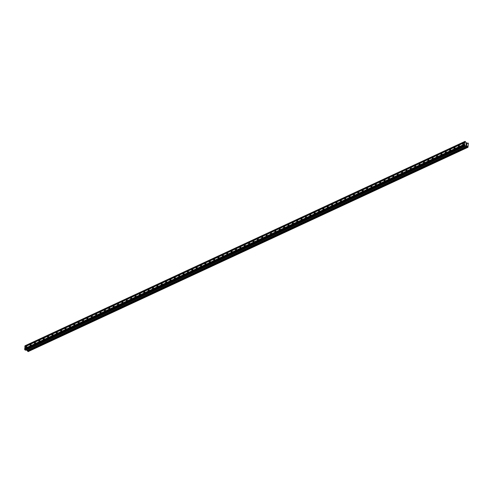 <?xml version="1.0" encoding="UTF-8"?>
<svg xmlns="http://www.w3.org/2000/svg" width="493" height="493" viewBox="0 0 493 493"><rect width="100%" height="100%" fill="white"/><g stroke="black" fill="none" stroke-linecap="round" stroke-linejoin="round"><path stroke-width="0.74" d="M26.283 346.357A0.733 0.425 118.7 0 1 26.585 346.345A0.733 0.425 118.7 0 1 26.702 346.973A0.733 0.425 118.7 0 1 26.191 347.62A0.733 0.425 118.7 0 1 25.883 347.633A0.733 0.425 118.7 0 1 25.772 347.004A0.733 0.425 118.7 0 1 26.283 346.357M30.652 344.33A0.733 0.425 118.7 0 1 30.954 344.317A0.733 0.425 118.7 0 1 31.071 344.94A0.733 0.425 118.7 0 1 30.56 345.587A0.733 0.425 118.7 0 1 30.258 345.599A0.733 0.425 118.7 0 1 30.141 344.977A0.733 0.425 118.7 0 1 30.652 344.33M35.021 342.296A0.733 0.425 118.7 0 1 35.323 342.284A0.733 0.425 118.7 0 1 35.441 342.912A0.733 0.425 118.7 0 1 34.929 343.559A0.733 0.425 118.7 0 1 34.627 343.572A0.733 0.425 118.7 0 1 34.51 342.943A0.733 0.425 118.7 0 1 35.021 342.296M39.391 340.269A0.733 0.425 118.7 0 1 39.699 340.256A0.733 0.425 118.7 0 1 39.81 340.879A0.733 0.425 118.7 0 1 39.298 341.532A0.733 0.425 118.7 0 1 38.996 341.538A0.733 0.425 118.7 0 1 38.879 340.916A0.733 0.425 118.7 0 1 39.391 340.269M43.76 338.241A0.733 0.425 118.7 0 1 44.068 338.229A0.733 0.425 118.7 0 1 44.185 338.851A0.733 0.425 118.7 0 1 43.667 339.498A0.733 0.425 118.7 0 1 43.366 339.511A0.733 0.425 118.7 0 1 43.248 338.888A0.733 0.425 118.7 0 1 43.76 338.241M48.129 336.208A0.733 0.425 118.7 0 1 48.437 336.195A0.733 0.425 118.7 0 1 48.554 336.824A0.733 0.425 118.7 0 1 48.043 337.471A0.733 0.425 118.7 0 1 47.735 337.483A0.733 0.425 118.7 0 1 47.618 336.855A0.733 0.425 118.7 0 1 48.129 336.208M52.498 334.18A0.733 0.425 118.7 0 1 52.806 334.168A0.733 0.425 118.7 0 1 52.924 334.79A0.733 0.425 118.7 0 1 52.412 335.437A0.733 0.425 118.7 0 1 52.104 335.45A0.733 0.425 118.7 0 1 51.987 334.827A0.733 0.425 118.7 0 1 52.498 334.18M56.868 332.146A0.733 0.425 118.7 0 1 57.176 332.134A0.733 0.425 118.7 0 1 57.293 332.763A0.733 0.425 118.7 0 1 56.781 333.41A0.733 0.425 118.7 0 1 56.473 333.422A0.733 0.425 118.7 0 1 56.356 332.793A0.733 0.425 118.7 0 1 56.868 332.146M61.243 330.119A0.733 0.425 118.7 0 1 61.545 330.107A0.733 0.425 118.7 0 1 61.662 330.729A0.733 0.425 118.7 0 1 61.15 331.382A0.733 0.425 118.7 0 1 60.842 331.388A0.733 0.425 118.7 0 1 60.725 330.766A0.733 0.425 118.7 0 1 61.243 330.119M65.612 328.091A0.733 0.425 118.7 0 1 65.914 328.079A0.733 0.425 118.7 0 1 66.031 328.702A0.733 0.425 118.7 0 1 65.52 329.349A0.733 0.425 118.7 0 1 65.212 329.361A0.733 0.425 118.7 0 1 65.101 328.739A0.733 0.425 118.7 0 1 65.612 328.091M69.981 326.058A0.733 0.425 118.7 0 1 70.283 326.046A0.733 0.425 118.7 0 1 70.4 326.674A0.733 0.425 118.7 0 1 69.889 327.321A0.733 0.425 118.7 0 1 69.587 327.334A0.733 0.425 118.7 0 1 69.47 326.705A0.733 0.425 118.7 0 1 69.981 326.058M74.351 324.03A0.733 0.425 118.7 0 1 74.653 324.018A0.733 0.425 118.7 0 1 74.77 324.64A0.733 0.425 118.7 0 1 74.258 325.288A0.733 0.425 118.7 0 1 73.956 325.3A0.733 0.425 118.7 0 1 73.839 324.677A0.733 0.425 118.7 0 1 74.351 324.03M78.72 321.997A0.733 0.425 118.7 0 1 79.028 321.991A0.733 0.425 118.7 0 1 79.139 322.613A0.733 0.425 118.7 0 1 78.627 323.26A0.733 0.425 118.7 0 1 78.325 323.272A0.733 0.425 118.7 0 1 78.208 322.644A0.733 0.425 118.7 0 1 78.72 321.997M83.089 319.969A0.733 0.425 118.7 0 1 83.397 319.957A0.733 0.425 118.7 0 1 83.514 320.579A0.733 0.425 118.7 0 1 82.997 321.233A0.733 0.425 118.7 0 1 82.695 321.239A0.733 0.425 118.7 0 1 82.578 320.616A0.733 0.425 118.7 0 1 83.089 319.969M87.458 317.942A0.733 0.425 118.7 0 1 87.766 317.93A0.733 0.425 118.7 0 1 87.883 318.552A0.733 0.425 118.7 0 1 87.372 319.199A0.733 0.425 118.7 0 1 87.064 319.211A0.733 0.425 118.7 0 1 86.947 318.589A0.733 0.425 118.7 0 1 87.458 317.942M91.827 315.908A0.733 0.425 118.7 0 1 92.136 315.896A0.733 0.425 118.7 0 1 92.253 316.524A0.733 0.425 118.7 0 1 91.741 317.172A0.733 0.425 118.7 0 1 91.433 317.184A0.733 0.425 118.7 0 1 91.316 316.555A0.733 0.425 118.7 0 1 91.827 315.908M96.197 313.881A0.733 0.425 118.7 0 1 96.505 313.868A0.733 0.425 118.7 0 1 96.622 314.491A0.733 0.425 118.7 0 1 96.11 315.138A0.733 0.425 118.7 0 1 95.802 315.15A0.733 0.425 118.7 0 1 95.685 314.528A0.733 0.425 118.7 0 1 96.197 313.881M100.572 311.847A0.733 0.425 118.7 0 1 100.874 311.841A0.733 0.425 118.7 0 1 100.991 312.463A0.733 0.425 118.7 0 1 100.48 313.11A0.733 0.425 118.7 0 1 100.171 313.123A0.733 0.425 118.7 0 1 100.054 312.494A0.733 0.425 118.7 0 1 100.572 311.847M104.941 309.82A0.733 0.425 118.7 0 1 105.243 309.807A0.733 0.425 118.7 0 1 105.36 310.43A0.733 0.425 118.7 0 1 104.849 311.083A0.733 0.425 118.7 0 1 104.541 311.089A0.733 0.425 118.7 0 1 104.43 310.467A0.733 0.425 118.7 0 1 104.941 309.82M109.31 307.792A0.733 0.425 118.7 0 1 109.612 307.78A0.733 0.425 118.7 0 1 109.729 308.402A0.733 0.425 118.7 0 1 109.218 309.049A0.733 0.425 118.7 0 1 108.916 309.062A0.733 0.425 118.7 0 1 108.799 308.439A0.733 0.425 118.7 0 1 109.31 307.792M113.68 305.759A0.733 0.425 118.7 0 1 113.988 305.746A0.733 0.425 118.7 0 1 114.099 306.375A0.733 0.425 118.7 0 1 113.587 307.022A0.733 0.425 118.7 0 1 113.285 307.034A0.733 0.425 118.7 0 1 113.168 306.406A0.733 0.425 118.7 0 1 113.68 305.759M118.049 303.731A0.733 0.425 118.7 0 1 118.357 303.719A0.733 0.425 118.7 0 1 118.468 304.341A0.733 0.425 118.7 0 1 117.956 304.988A0.733 0.425 118.7 0 1 117.654 305.001A0.733 0.425 118.7 0 1 117.537 304.378A0.733 0.425 118.7 0 1 118.049 303.731M122.418 301.698A0.733 0.425 118.7 0 1 122.726 301.691A0.733 0.425 118.7 0 1 122.843 302.314A0.733 0.425 118.7 0 1 122.326 302.961A0.733 0.425 118.7 0 1 122.024 302.973A0.733 0.425 118.7 0 1 121.907 302.351A0.733 0.425 118.7 0 1 122.418 301.698M126.787 299.67A0.733 0.425 118.7 0 1 127.095 299.658A0.733 0.425 118.7 0 1 127.212 300.28A0.733 0.425 118.7 0 1 126.701 300.933A0.733 0.425 118.7 0 1 126.393 300.94A0.733 0.425 118.7 0 1 126.276 300.317A0.733 0.425 118.7 0 1 126.787 299.67M131.156 297.643A0.733 0.425 118.7 0 1 131.465 297.63A0.733 0.425 118.7 0 1 131.582 298.253A0.733 0.425 118.7 0 1 131.07 298.9A0.733 0.425 118.7 0 1 130.762 298.912A0.733 0.425 118.7 0 1 130.645 298.29A0.733 0.425 118.7 0 1 131.156 297.643M135.526 295.609A0.733 0.425 118.7 0 1 135.834 295.597A0.733 0.425 118.7 0 1 135.951 296.225A0.733 0.425 118.7 0 1 135.439 296.872A0.733 0.425 118.7 0 1 135.131 296.885A0.733 0.425 118.7 0 1 135.014 296.256A0.733 0.425 118.7 0 1 135.526 295.609M139.901 293.581A0.733 0.425 118.7 0 1 140.203 293.569A0.733 0.425 118.7 0 1 140.32 294.192A0.733 0.425 118.7 0 1 139.809 294.839A0.733 0.425 118.7 0 1 139.501 294.851A0.733 0.425 118.7 0 1 139.383 294.229A0.733 0.425 118.7 0 1 139.901 293.581M144.27 291.548A0.733 0.425 118.7 0 1 144.572 291.542A0.733 0.425 118.7 0 1 144.689 292.164A0.733 0.425 118.7 0 1 144.178 292.811A0.733 0.425 118.7 0 1 143.87 292.824A0.733 0.425 118.7 0 1 143.759 292.201A0.733 0.425 118.7 0 1 144.27 291.548M148.639 289.52A0.733 0.425 118.7 0 1 148.941 289.508A0.733 0.425 118.7 0 1 149.059 290.13A0.733 0.425 118.7 0 1 148.547 290.784A0.733 0.425 118.7 0 1 148.245 290.79A0.733 0.425 118.7 0 1 148.128 290.167A0.733 0.425 118.7 0 1 148.639 289.52M153.009 287.493A0.733 0.425 118.7 0 1 153.317 287.481A0.733 0.425 118.7 0 1 153.428 288.103A0.733 0.425 118.7 0 1 152.916 288.75A0.733 0.425 118.7 0 1 152.614 288.762A0.733 0.425 118.7 0 1 152.497 288.14A0.733 0.425 118.7 0 1 153.009 287.493M157.378 285.459A0.733 0.425 118.7 0 1 157.686 285.447A0.733 0.425 118.7 0 1 157.797 286.076A0.733 0.425 118.7 0 1 157.285 286.723A0.733 0.425 118.7 0 1 156.984 286.735A0.733 0.425 118.7 0 1 156.866 286.106A0.733 0.425 118.7 0 1 157.378 285.459M161.747 283.432A0.733 0.425 118.7 0 1 162.055 283.42A0.733 0.425 118.7 0 1 162.172 284.042A0.733 0.425 118.7 0 1 161.661 284.689A0.733 0.425 118.7 0 1 161.353 284.701A0.733 0.425 118.7 0 1 161.236 284.079A0.733 0.425 118.7 0 1 161.747 283.432M166.116 281.398A0.733 0.425 118.7 0 1 166.424 281.392A0.733 0.425 118.7 0 1 166.542 282.014A0.733 0.425 118.7 0 1 166.03 282.662A0.733 0.425 118.7 0 1 165.722 282.674A0.733 0.425 118.7 0 1 165.605 282.051A0.733 0.425 118.7 0 1 166.116 281.398M170.486 279.371A0.733 0.425 118.7 0 1 170.794 279.358A0.733 0.425 118.7 0 1 170.911 279.981A0.733 0.425 118.7 0 1 170.399 280.634A0.733 0.425 118.7 0 1 170.091 280.64A0.733 0.425 118.7 0 1 169.974 280.018A0.733 0.425 118.7 0 1 170.486 279.371M174.861 277.343A0.733 0.425 118.7 0 1 175.163 277.331A0.733 0.425 118.7 0 1 175.28 277.953A0.733 0.425 118.7 0 1 174.769 278.6A0.733 0.425 118.7 0 1 174.46 278.613A0.733 0.425 118.7 0 1 174.343 277.99A0.733 0.425 118.7 0 1 174.861 277.343M179.23 275.31A0.733 0.425 118.7 0 1 179.532 275.297A0.733 0.425 118.7 0 1 179.649 275.926A0.733 0.425 118.7 0 1 179.138 276.573A0.733 0.425 118.7 0 1 178.83 276.585A0.733 0.425 118.7 0 1 178.719 275.957A0.733 0.425 118.7 0 1 179.23 275.31M183.599 273.282A0.733 0.425 118.7 0 1 183.901 273.27A0.733 0.425 118.7 0 1 184.018 273.892A0.733 0.425 118.7 0 1 183.507 274.539A0.733 0.425 118.7 0 1 183.199 274.552A0.733 0.425 118.7 0 1 183.088 273.929A0.733 0.425 118.7 0 1 183.599 273.282M187.969 271.249A0.733 0.425 118.7 0 1 188.271 271.242A0.733 0.425 118.7 0 1 188.388 271.865A0.733 0.425 118.7 0 1 187.876 272.512A0.733 0.425 118.7 0 1 187.574 272.524A0.733 0.425 118.7 0 1 187.457 271.902A0.733 0.425 118.7 0 1 187.969 271.249M192.338 269.221A0.733 0.425 118.7 0 1 192.646 269.209A0.733 0.425 118.7 0 1 192.757 269.831A0.733 0.425 118.7 0 1 192.245 270.484A0.733 0.425 118.7 0 1 191.943 270.491A0.733 0.425 118.7 0 1 191.826 269.868A0.733 0.425 118.7 0 1 192.338 269.221M196.707 267.194A0.733 0.425 118.7 0 1 197.015 267.181A0.733 0.425 118.7 0 1 197.132 267.804A0.733 0.425 118.7 0 1 196.615 268.451A0.733 0.425 118.7 0 1 196.313 268.463A0.733 0.425 118.7 0 1 196.196 267.841A0.733 0.425 118.7 0 1 196.707 267.194M201.076 265.16A0.733 0.425 118.7 0 1 201.384 265.148A0.733 0.425 118.7 0 1 201.501 265.776A0.733 0.425 118.7 0 1 200.99 266.423A0.733 0.425 118.7 0 1 200.682 266.436A0.733 0.425 118.7 0 1 200.565 265.807A0.733 0.425 118.7 0 1 201.076 265.16M205.445 263.133A0.733 0.425 118.7 0 1 205.754 263.12A0.733 0.425 118.7 0 1 205.871 263.743A0.733 0.425 118.7 0 1 205.359 264.39A0.733 0.425 118.7 0 1 205.051 264.402A0.733 0.425 118.7 0 1 204.934 263.78A0.733 0.425 118.7 0 1 205.445 263.133M209.815 261.099A0.733 0.425 118.7 0 1 210.123 261.093A0.733 0.425 118.7 0 1 210.24 261.715A0.733 0.425 118.7 0 1 209.728 262.362A0.733 0.425 118.7 0 1 209.42 262.375A0.733 0.425 118.7 0 1 209.303 261.752A0.733 0.425 118.7 0 1 209.815 261.099M214.19 259.071A0.733 0.425 118.7 0 1 214.492 259.059A0.733 0.425 118.7 0 1 214.609 259.682A0.733 0.425 118.7 0 1 214.098 260.335A0.733 0.425 118.7 0 1 213.789 260.341A0.733 0.425 118.7 0 1 213.672 259.719A0.733 0.425 118.7 0 1 214.19 259.071M218.559 257.044A0.733 0.425 118.7 0 1 218.861 257.032A0.733 0.425 118.7 0 1 218.978 257.654A0.733 0.425 118.7 0 1 218.467 258.301A0.733 0.425 118.7 0 1 218.159 258.314A0.733 0.425 118.7 0 1 218.048 257.691A0.733 0.425 118.7 0 1 218.559 257.044M222.928 255.01A0.733 0.425 118.7 0 1 223.23 254.998A0.733 0.425 118.7 0 1 223.347 255.627A0.733 0.425 118.7 0 1 222.836 256.274A0.733 0.425 118.7 0 1 222.528 256.286A0.733 0.425 118.7 0 1 222.417 255.657A0.733 0.425 118.7 0 1 222.928 255.01M227.298 252.983A0.733 0.425 118.7 0 1 227.6 252.971A0.733 0.425 118.7 0 1 227.717 253.593A0.733 0.425 118.7 0 1 227.205 254.24A0.733 0.425 118.7 0 1 226.903 254.252A0.733 0.425 118.7 0 1 226.786 253.63A0.733 0.425 118.7 0 1 227.298 252.983M231.667 250.949A0.733 0.425 118.7 0 1 231.975 250.943A0.733 0.425 118.7 0 1 232.086 251.566A0.733 0.425 118.7 0 1 231.574 252.213A0.733 0.425 118.7 0 1 231.272 252.225A0.733 0.425 118.7 0 1 231.155 251.603A0.733 0.425 118.7 0 1 231.667 250.949M236.036 248.922A0.733 0.425 118.7 0 1 236.344 248.91A0.733 0.425 118.7 0 1 236.461 249.532A0.733 0.425 118.7 0 1 235.944 250.185A0.733 0.425 118.7 0 1 235.642 250.191A0.733 0.425 118.7 0 1 235.525 249.569A0.733 0.425 118.7 0 1 236.036 248.922M240.405 246.894A0.733 0.425 118.7 0 1 240.713 246.882A0.733 0.425 118.7 0 1 240.831 247.504A0.733 0.425 118.7 0 1 240.319 248.152A0.733 0.425 118.7 0 1 240.011 248.164A0.733 0.425 118.7 0 1 239.894 247.541A0.733 0.425 118.7 0 1 240.405 246.894M244.774 244.861A0.733 0.425 118.7 0 1 245.083 244.848A0.733 0.425 118.7 0 1 245.2 245.477A0.733 0.425 118.7 0 1 244.688 246.124A0.733 0.425 118.7 0 1 244.38 246.136A0.733 0.425 118.7 0 1 244.263 245.508A0.733 0.425 118.7 0 1 244.774 244.861M249.144 242.833A0.733 0.425 118.7 0 1 249.452 242.821A0.733 0.425 118.7 0 1 249.569 243.443A0.733 0.425 118.7 0 1 249.057 244.09A0.733 0.425 118.7 0 1 248.749 244.103A0.733 0.425 118.7 0 1 248.632 243.48A0.733 0.425 118.7 0 1 249.144 242.833M253.519 240.8A0.733 0.425 118.7 0 1 253.821 240.794A0.733 0.425 118.7 0 1 253.938 241.416A0.733 0.425 118.7 0 1 253.427 242.063A0.733 0.425 118.7 0 1 253.119 242.075A0.733 0.425 118.7 0 1 253.001 241.453A0.733 0.425 118.7 0 1 253.519 240.8M257.888 238.772A0.733 0.425 118.7 0 1 258.19 238.76A0.733 0.425 118.7 0 1 258.307 239.382A0.733 0.425 118.7 0 1 257.796 240.036A0.733 0.425 118.7 0 1 257.488 240.042A0.733 0.425 118.7 0 1 257.377 239.419A0.733 0.425 118.7 0 1 257.888 238.772M262.258 236.745A0.733 0.425 118.7 0 1 262.559 236.732A0.733 0.425 118.7 0 1 262.677 237.355A0.733 0.425 118.7 0 1 262.165 238.002A0.733 0.425 118.7 0 1 261.863 238.014A0.733 0.425 118.7 0 1 261.746 237.392A0.733 0.425 118.7 0 1 262.258 236.745M266.627 234.711A0.733 0.425 118.7 0 1 266.929 234.699A0.733 0.425 118.7 0 1 267.046 235.327A0.733 0.425 118.7 0 1 266.534 235.974A0.733 0.425 118.7 0 1 266.232 235.987A0.733 0.425 118.7 0 1 266.115 235.358A0.733 0.425 118.7 0 1 266.627 234.711M270.996 232.684A0.733 0.425 118.7 0 1 271.304 232.671A0.733 0.425 118.7 0 1 271.415 233.294A0.733 0.425 118.7 0 1 270.904 233.941A0.733 0.425 118.7 0 1 270.602 233.953A0.733 0.425 118.7 0 1 270.484 233.331A0.733 0.425 118.7 0 1 270.996 232.684M275.365 230.65A0.733 0.425 118.7 0 1 275.673 230.644A0.733 0.425 118.7 0 1 275.79 231.266A0.733 0.425 118.7 0 1 275.273 231.913A0.733 0.425 118.7 0 1 274.971 231.926A0.733 0.425 118.7 0 1 274.854 231.303A0.733 0.425 118.7 0 1 275.365 230.65M279.734 228.623A0.733 0.425 118.7 0 1 280.042 228.61A0.733 0.425 118.7 0 1 280.16 229.233A0.733 0.425 118.7 0 1 279.648 229.886A0.733 0.425 118.7 0 1 279.34 229.892A0.733 0.425 118.7 0 1 279.223 229.27A0.733 0.425 118.7 0 1 279.734 228.623M284.104 226.595A0.733 0.425 118.7 0 1 284.412 226.583A0.733 0.425 118.7 0 1 284.529 227.205A0.733 0.425 118.7 0 1 284.017 227.852A0.733 0.425 118.7 0 1 283.709 227.865A0.733 0.425 118.7 0 1 283.592 227.242A0.733 0.425 118.7 0 1 284.104 226.595M288.473 224.561A0.733 0.425 118.7 0 1 288.781 224.549A0.733 0.425 118.7 0 1 288.898 225.178A0.733 0.425 118.7 0 1 288.387 225.825A0.733 0.425 118.7 0 1 288.078 225.837A0.733 0.425 118.7 0 1 287.961 225.209A0.733 0.425 118.7 0 1 288.473 224.561M292.848 222.534A0.733 0.425 118.7 0 1 293.15 222.522A0.733 0.425 118.7 0 1 293.267 223.144A0.733 0.425 118.7 0 1 292.756 223.791A0.733 0.425 118.7 0 1 292.448 223.804A0.733 0.425 118.7 0 1 292.331 223.181A0.733 0.425 118.7 0 1 292.848 222.534M297.217 220.5A0.733 0.425 118.7 0 1 297.519 220.494A0.733 0.425 118.7 0 1 297.636 221.117A0.733 0.425 118.7 0 1 297.125 221.764A0.733 0.425 118.7 0 1 296.817 221.776A0.733 0.425 118.7 0 1 296.706 221.154A0.733 0.425 118.7 0 1 297.217 220.5M301.587 218.473A0.733 0.425 118.7 0 1 301.889 218.461A0.733 0.425 118.7 0 1 302.006 219.083A0.733 0.425 118.7 0 1 301.494 219.736A0.733 0.425 118.7 0 1 301.192 219.742A0.733 0.425 118.7 0 1 301.075 219.12A0.733 0.425 118.7 0 1 301.587 218.473M305.956 216.445A0.733 0.425 118.7 0 1 306.258 216.433A0.733 0.425 118.7 0 1 306.375 217.056A0.733 0.425 118.7 0 1 305.863 217.703A0.733 0.425 118.7 0 1 305.561 217.715A0.733 0.425 118.7 0 1 305.444 217.093A0.733 0.425 118.7 0 1 305.956 216.445M310.325 214.412A0.733 0.425 118.7 0 1 310.633 214.4A0.733 0.425 118.7 0 1 310.744 215.028A0.733 0.425 118.7 0 1 310.233 215.675A0.733 0.425 118.7 0 1 309.931 215.688A0.733 0.425 118.7 0 1 309.814 215.059A0.733 0.425 118.7 0 1 310.325 214.412M314.694 212.384A0.733 0.425 118.7 0 1 315.002 212.372A0.733 0.425 118.7 0 1 315.119 212.994A0.733 0.425 118.7 0 1 314.602 213.642A0.733 0.425 118.7 0 1 314.3 213.654A0.733 0.425 118.7 0 1 314.183 213.031A0.733 0.425 118.7 0 1 314.694 212.384M319.063 210.351A0.733 0.425 118.7 0 1 319.372 210.345A0.733 0.425 118.7 0 1 319.489 210.967A0.733 0.425 118.7 0 1 318.977 211.614A0.733 0.425 118.7 0 1 318.669 211.626A0.733 0.425 118.7 0 1 318.552 211.004A0.733 0.425 118.7 0 1 319.063 210.351M323.433 208.323A0.733 0.425 118.7 0 1 323.741 208.311A0.733 0.425 118.7 0 1 323.858 208.933A0.733 0.425 118.7 0 1 323.346 209.587A0.733 0.425 118.7 0 1 323.038 209.593A0.733 0.425 118.7 0 1 322.921 208.97A0.733 0.425 118.7 0 1 323.433 208.323M327.802 206.296A0.733 0.425 118.7 0 1 328.11 206.284A0.733 0.425 118.7 0 1 328.227 206.906A0.733 0.425 118.7 0 1 327.716 207.553A0.733 0.425 118.7 0 1 327.407 207.565A0.733 0.425 118.7 0 1 327.29 206.943A0.733 0.425 118.7 0 1 327.802 206.296M332.177 204.262A0.733 0.425 118.7 0 1 332.479 204.25A0.733 0.425 118.7 0 1 332.596 204.878A0.733 0.425 118.7 0 1 332.085 205.526A0.733 0.425 118.7 0 1 331.777 205.538A0.733 0.425 118.7 0 1 331.66 204.909A0.733 0.425 118.7 0 1 332.177 204.262M336.546 202.235A0.733 0.425 118.7 0 1 336.848 202.222A0.733 0.425 118.7 0 1 336.965 202.845A0.733 0.425 118.7 0 1 336.454 203.492A0.733 0.425 118.7 0 1 336.146 203.504A0.733 0.425 118.7 0 1 336.035 202.882A0.733 0.425 118.7 0 1 336.546 202.235M340.916 200.201A0.733 0.425 118.7 0 1 341.218 200.195A0.733 0.425 118.7 0 1 341.335 200.817A0.733 0.425 118.7 0 1 340.823 201.464A0.733 0.425 118.7 0 1 340.521 201.477A0.733 0.425 118.7 0 1 340.404 200.854A0.733 0.425 118.7 0 1 340.916 200.201M345.285 198.174A0.733 0.425 118.7 0 1 345.593 198.161A0.733 0.425 118.7 0 1 345.704 198.784A0.733 0.425 118.7 0 1 345.192 199.437A0.733 0.425 118.7 0 1 344.89 199.443A0.733 0.425 118.7 0 1 344.773 198.821A0.733 0.425 118.7 0 1 345.285 198.174M349.654 196.146A0.733 0.425 118.7 0 1 349.962 196.134A0.733 0.425 118.7 0 1 350.073 196.756A0.733 0.425 118.7 0 1 349.562 197.403A0.733 0.425 118.7 0 1 349.26 197.416A0.733 0.425 118.7 0 1 349.143 196.793A0.733 0.425 118.7 0 1 349.654 196.146M354.023 194.113A0.733 0.425 118.7 0 1 354.331 194.1A0.733 0.425 118.7 0 1 354.449 194.729A0.733 0.425 118.7 0 1 353.931 195.376A0.733 0.425 118.7 0 1 353.629 195.388A0.733 0.425 118.7 0 1 353.512 194.76A0.733 0.425 118.7 0 1 354.023 194.113M358.393 192.085A0.733 0.425 118.7 0 1 358.701 192.073A0.733 0.425 118.7 0 1 358.818 192.695A0.733 0.425 118.7 0 1 358.306 193.342A0.733 0.425 118.7 0 1 357.998 193.355A0.733 0.425 118.7 0 1 357.881 192.732A0.733 0.425 118.7 0 1 358.393 192.085M362.762 190.051A0.733 0.425 118.7 0 1 363.07 190.045A0.733 0.425 118.7 0 1 363.187 190.668A0.733 0.425 118.7 0 1 362.675 191.315A0.733 0.425 118.7 0 1 362.367 191.327A0.733 0.425 118.7 0 1 362.25 190.705A0.733 0.425 118.7 0 1 362.762 190.051M367.131 188.024A0.733 0.425 118.7 0 1 367.439 188.012A0.733 0.425 118.7 0 1 367.556 188.634A0.733 0.425 118.7 0 1 367.045 189.287A0.733 0.425 118.7 0 1 366.737 189.294A0.733 0.425 118.7 0 1 366.619 188.671A0.733 0.425 118.7 0 1 367.131 188.024M371.506 185.997A0.733 0.425 118.7 0 1 371.808 185.984A0.733 0.425 118.7 0 1 371.925 186.607A0.733 0.425 118.7 0 1 371.414 187.254A0.733 0.425 118.7 0 1 371.106 187.266A0.733 0.425 118.7 0 1 370.989 186.644A0.733 0.425 118.7 0 1 371.506 185.997M375.876 183.963A0.733 0.425 118.7 0 1 376.177 183.951A0.733 0.425 118.7 0 1 376.295 184.579A0.733 0.425 118.7 0 1 375.783 185.226A0.733 0.425 118.7 0 1 375.475 185.239A0.733 0.425 118.7 0 1 375.364 184.61A0.733 0.425 118.7 0 1 375.876 183.963M380.245 181.935A0.733 0.425 118.7 0 1 380.547 181.923A0.733 0.425 118.7 0 1 380.664 182.546A0.733 0.425 118.7 0 1 380.152 183.193A0.733 0.425 118.7 0 1 379.85 183.205A0.733 0.425 118.7 0 1 379.733 182.583A0.733 0.425 118.7 0 1 380.245 181.935M384.614 179.902A0.733 0.425 118.7 0 1 384.922 179.896A0.733 0.425 118.7 0 1 385.033 180.518A0.733 0.425 118.7 0 1 384.522 181.165A0.733 0.425 118.7 0 1 384.22 181.177A0.733 0.425 118.7 0 1 384.102 180.555A0.733 0.425 118.7 0 1 384.614 179.902M388.983 177.874A0.733 0.425 118.7 0 1 389.291 177.862A0.733 0.425 118.7 0 1 389.408 178.484A0.733 0.425 118.7 0 1 388.891 179.138A0.733 0.425 118.7 0 1 388.589 179.144A0.733 0.425 118.7 0 1 388.472 178.521A0.733 0.425 118.7 0 1 388.983 177.874M393.352 175.847A0.733 0.425 118.7 0 1 393.66 175.835A0.733 0.425 118.7 0 1 393.778 176.457A0.733 0.425 118.7 0 1 393.266 177.104A0.733 0.425 118.7 0 1 392.958 177.116A0.733 0.425 118.7 0 1 392.841 176.494A0.733 0.425 118.7 0 1 393.352 175.847M397.722 173.813A0.733 0.425 118.7 0 1 398.03 173.801A0.733 0.425 118.7 0 1 398.147 174.43A0.733 0.425 118.7 0 1 397.635 175.077A0.733 0.425 118.7 0 1 397.327 175.089A0.733 0.425 118.7 0 1 397.21 174.46A0.733 0.425 118.7 0 1 397.722 173.813M402.091 171.786A0.733 0.425 118.7 0 1 402.399 171.774A0.733 0.425 118.7 0 1 402.516 172.396A0.733 0.425 118.7 0 1 402.005 173.043A0.733 0.425 118.7 0 1 401.696 173.055A0.733 0.425 118.7 0 1 401.579 172.433A0.733 0.425 118.7 0 1 402.091 171.786M406.466 169.752A0.733 0.425 118.7 0 1 406.768 169.746A0.733 0.425 118.7 0 1 406.885 170.368A0.733 0.425 118.7 0 1 406.374 171.016A0.733 0.425 118.7 0 1 406.066 171.028A0.733 0.425 118.7 0 1 405.949 170.405A0.733 0.425 118.7 0 1 406.466 169.752M410.835 167.725A0.733 0.425 118.7 0 1 411.137 167.712A0.733 0.425 118.7 0 1 411.254 168.335A0.733 0.425 118.7 0 1 410.743 168.988A0.733 0.425 118.7 0 1 410.435 168.994A0.733 0.425 118.7 0 1 410.324 168.372A0.733 0.425 118.7 0 1 410.835 167.725M415.205 165.697A0.733 0.425 118.7 0 1 415.507 165.685A0.733 0.425 118.7 0 1 415.624 166.307A0.733 0.425 118.7 0 1 415.112 166.954A0.733 0.425 118.7 0 1 414.804 166.967A0.733 0.425 118.7 0 1 414.693 166.344A0.733 0.425 118.7 0 1 415.205 165.697M419.574 163.664A0.733 0.425 118.7 0 1 419.876 163.651A0.733 0.425 118.7 0 1 419.993 164.28A0.733 0.425 118.7 0 1 419.481 164.927A0.733 0.425 118.7 0 1 419.179 164.939A0.733 0.425 118.7 0 1 419.062 164.311A0.733 0.425 118.7 0 1 419.574 163.664M423.943 161.636A0.733 0.425 118.7 0 1 424.251 161.624A0.733 0.425 118.7 0 1 424.362 162.246A0.733 0.425 118.7 0 1 423.851 162.893A0.733 0.425 118.7 0 1 423.549 162.906A0.733 0.425 118.7 0 1 423.432 162.283A0.733 0.425 118.7 0 1 423.943 161.636M428.312 159.603A0.733 0.425 118.7 0 1 428.62 159.596A0.733 0.425 118.7 0 1 428.737 160.219A0.733 0.425 118.7 0 1 428.22 160.866A0.733 0.425 118.7 0 1 427.918 160.878A0.733 0.425 118.7 0 1 427.801 160.256A0.733 0.425 118.7 0 1 428.312 159.603M432.681 157.575A0.733 0.425 118.7 0 1 432.99 157.563A0.733 0.425 118.7 0 1 433.107 158.185A0.733 0.425 118.7 0 1 432.595 158.838A0.733 0.425 118.7 0 1 432.287 158.845A0.733 0.425 118.7 0 1 432.17 158.222A0.733 0.425 118.7 0 1 432.681 157.575M437.051 155.548A0.733 0.425 118.7 0 1 437.359 155.535A0.733 0.425 118.7 0 1 437.476 156.158A0.733 0.425 118.7 0 1 436.964 156.805A0.733 0.425 118.7 0 1 436.656 156.817A0.733 0.425 118.7 0 1 436.539 156.195A0.733 0.425 118.7 0 1 437.051 155.548M441.42 153.514A0.733 0.425 118.7 0 1 441.728 153.502A0.733 0.425 118.7 0 1 441.845 154.13A0.733 0.425 118.7 0 1 441.334 154.777A0.733 0.425 118.7 0 1 441.025 154.79A0.733 0.425 118.7 0 1 440.908 154.161A0.733 0.425 118.7 0 1 441.42 153.514M445.795 151.487A0.733 0.425 118.7 0 1 446.097 151.474A0.733 0.425 118.7 0 1 446.214 152.097A0.733 0.425 118.7 0 1 445.703 152.744A0.733 0.425 118.7 0 1 445.395 152.756A0.733 0.425 118.7 0 1 445.278 152.134A0.733 0.425 118.7 0 1 445.795 151.487M450.164 149.453A0.733 0.425 118.7 0 1 450.466 149.447A0.733 0.425 118.7 0 1 450.584 150.069A0.733 0.425 118.7 0 1 450.072 150.716A0.733 0.425 118.7 0 1 449.764 150.729A0.733 0.425 118.7 0 1 449.653 150.106A0.733 0.425 118.7 0 1 450.164 149.453M454.534 147.425A0.733 0.425 118.7 0 1 454.836 147.413A0.733 0.425 118.7 0 1 454.953 148.036A0.733 0.425 118.7 0 1 454.441 148.689A0.733 0.425 118.7 0 1 454.139 148.695A0.733 0.425 118.7 0 1 454.022 148.073A0.733 0.425 118.7 0 1 454.534 147.425M458.903 145.398A0.733 0.425 118.7 0 1 459.205 145.386A0.733 0.425 118.7 0 1 459.322 146.008A0.733 0.425 118.7 0 1 458.81 146.655A0.733 0.425 118.7 0 1 458.508 146.667A0.733 0.425 118.7 0 1 458.391 146.045A0.733 0.425 118.7 0 1 458.903 145.398M463.272 143.364A0.733 0.425 118.7 0 1 463.58 143.352A0.733 0.425 118.7 0 1 463.691 143.981A0.733 0.425 118.7 0 1 463.18 144.628A0.733 0.425 118.7 0 1 462.878 144.64A0.733 0.425 118.7 0 1 462.761 144.011A0.733 0.425 118.7 0 1 463.272 143.364M466.785 143.876L466.797 144.332M466.187 143.549L466.156 143.981L466.187 143.549M466.156 143.981L466.144 143.469L466.834 143.845L466.144 143.469M466.6 144.566L466.705 144.954M466.674 145.071L466.353 144.769M466.095 144.837L466.088 144.233L466.606 145.016L466.088 144.239M467.986 143.247L468.35 143.247L467.999 147.284L467.191 146.07L466.279 145.564L465.41 145.866L464.554 145.121L465.053 141.368L466.47 142.921L467.925 143.278M465.053 141.368L25.149 345.716L24.65 349.463L25.556 350.221L465.454 145.873L25.556 350.221M27.731 351.096L28.095 351.632L467.999 147.284M26.412 349.931L27.713 351.108L467.61 146.766L27.707 351.108M25.864 350.073L465.848 145.805L25.95 350.147M464.628 144.129L24.724 348.477M464.739 142.508L24.835 346.856M464.696 144.258L24.792 348.606M464.677 144.529L24.767 348.878M464.591 144.578L24.687 348.927M464.554 145.121L24.65 349.463M464.757 145.515L24.853 349.857M464.813 141.516L24.909 345.864M464.776 142.058L24.872 346.406M464.844 142.187L24.94 346.536M464.825 142.459L24.921 346.807M465.41 145.866L25.5 350.215M465.78 145.749L25.876 350.092M465.793 145.768L25.889 350.11M467.191 146.07L27.288 350.412M467.222 146.101L27.318 350.443M467.549 146.729L27.645 351.071M467.691 146.791L27.787 351.133M467.728 146.859L27.824 351.207M467.771 147.062L27.867 351.41L467.771 147.087M467.826 147.191L27.922 351.534M467.346 143.401L468.085 143.044"/></g></svg>
